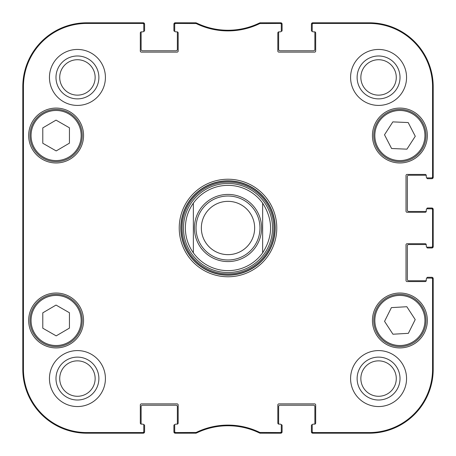 <?xml version="1.0" encoding="UTF-8"?>
<svg xmlns="http://www.w3.org/2000/svg" width="456" height="456" viewBox="0 0 456 456"><rect width="100%" height="100%" fill="white"/><g stroke="black" fill="none" stroke-linecap="round" stroke-linejoin="round"><path stroke-width="0.68" d="M195.698 23.438L195.846 22.8L175.765 22.8A1.066 1.066 -90 0 0 174.699 23.866L174.699 24.504A1.066 1.066 -90 0 1 175.765 23.438L196.165 23.547A72.595 72.595 0 0 0 259.834 23.547L280.235 23.438A1.066 1.066 -90 0 1 281.301 24.504L281.301 23.866A1.066 1.066 -90 0 0 280.235 22.8L260.154 22.8L259.686 22.908L260.154 22.8L260.302 23.438M177.099 31.863A1.066 1.066 0 0 1 178.165 32.929L178.165 51.049A1.066 1.066 0 0 1 177.099 52.115L141.388 52.115A1.066 1.066 0 0 1 140.323 51.049L140.323 32.929A1.066 1.066 0 0 1 141.388 31.863L142.722 31.863L141.388 31.863A1.066 1.066 0 0 0 141.16 31.886A0.798 0.798 0 0 0 141.121 32.125L141.121 49.447A1.334 1.334 0 0 0 142.454 50.781L176.033 50.781A1.334 1.334 0 0 0 177.367 49.447L177.367 32.125A0.798 0.798 0 0 0 177.327 31.886A1.066 1.066 0 0 0 177.099 31.863L175.765 31.863A1.066 1.066 0 0 1 174.699 30.797L174.699 24.504M177.327 424.114A0.798 0.798 0 0 0 177.367 423.875L177.367 406.552A1.334 1.334 0 0 0 176.033 405.219L142.454 405.219A1.334 1.334 0 0 0 141.121 406.552L141.121 423.875A0.798 0.798 0 0 0 141.16 424.114A1.066 1.066 0 0 0 141.388 424.137L142.722 424.137A1.066 1.066 0 0 1 143.788 425.203L143.788 431.496A1.066 1.066 90 0 1 142.722 432.562L86.76 432.562A63.321 63.321 0 0 1 23.438 369.24L23.438 86.76A63.321 63.321 0 0 1 86.76 23.438L142.722 23.438A1.066 1.066 -90 0 1 143.788 24.504L143.788 23.866A1.066 1.066 -90 0 0 142.722 22.8L86.76 22.8A63.96 63.96 0 0 0 22.8 86.76L22.8 369.24A63.96 63.96 0 0 0 86.76 433.2L142.722 433.2A1.066 1.066 90 0 0 143.788 432.134L143.788 431.496M177.099 424.137L175.765 424.137L177.099 424.137A1.066 1.066 0 0 0 178.165 423.071L178.165 404.951A1.066 1.066 0 0 0 177.099 403.885L141.388 403.885A1.066 1.066 0 0 0 140.323 404.951L140.323 423.071A1.066 1.066 0 0 0 141.388 424.137M196.165 432.453L196.314 433.092L195.846 433.2L196.314 433.092A71.951 71.951 0 0 1 259.686 433.092L260.154 433.2L259.686 433.092L259.834 432.453A72.595 72.595 0 0 0 196.165 432.453L175.765 432.562A1.066 1.066 90 0 1 174.699 431.496L174.699 432.134A1.066 1.066 90 0 0 175.765 433.2L195.846 433.2L195.698 432.562M278.901 424.137A1.066 1.066 0 0 1 277.835 423.071L277.835 404.951A1.066 1.066 0 0 1 278.901 403.885L314.611 403.885A1.066 1.066 0 0 1 315.677 404.951L315.677 423.071A1.066 1.066 0 0 1 314.611 424.137L313.278 424.137L314.611 424.137A1.066 1.066 0 0 0 314.839 424.114A0.798 0.798 0 0 0 314.879 423.875L314.879 406.552A1.334 1.334 0 0 0 313.546 405.219L279.967 405.219A1.334 1.334 0 0 0 278.633 406.552L278.633 423.875A0.798 0.798 0 0 0 278.673 424.114A1.066 1.066 0 0 0 278.901 424.137L280.235 424.137A1.066 1.066 0 0 1 281.301 425.203L281.301 431.496A1.066 1.066 90 0 1 280.235 432.562L259.834 432.453M426.269 280.497A1.066 1.066 0 0 1 425.203 281.563L407.083 281.563A1.066 1.066 0 0 1 406.017 280.497L406.017 244.786A1.066 1.066 0 0 1 407.083 243.721L425.203 243.721A1.066 1.066 0 0 1 426.269 244.786L426.269 246.12L426.269 244.786A1.066 1.066 0 0 0 426.246 244.558A0.798 0.798 0 0 0 426.007 244.524L408.684 244.524A1.334 1.334 0 0 0 407.35 245.852L407.35 279.431A1.334 1.334 0 0 0 408.684 280.765L426.007 280.765A0.798 0.798 0 0 0 426.246 280.731A1.066 1.066 0 0 0 426.269 280.497L426.269 279.169A1.066 1.066 0 0 1 427.335 278.103L431.496 278.103A1.066 1.066 0 0 1 432.562 279.169L432.562 369.24A63.321 63.321 0 0 1 369.24 432.562L313.278 432.562A1.066 1.066 90 0 1 312.212 431.496L312.212 432.134A1.066 1.066 90 0 0 313.278 433.2L369.24 433.2A63.96 63.96 0 0 0 433.2 369.24L433.2 279.169A1.066 1.066 0 0 0 432.134 278.103L431.496 278.103M426.269 211.213A1.066 1.066 0 0 1 425.203 212.279L407.083 212.279A1.066 1.066 0 0 1 406.017 211.213L406.017 175.503A1.066 1.066 0 0 1 407.083 174.437L425.203 174.437A1.066 1.066 0 0 1 426.269 175.503L426.269 176.831L426.269 175.503A1.066 1.066 0 0 0 426.246 175.269A0.798 0.798 0 0 0 426.007 175.235L408.684 175.235A1.334 1.334 0 0 0 407.35 176.569L407.35 210.148A1.334 1.334 0 0 0 408.684 211.476L426.007 211.476A0.798 0.798 0 0 0 426.246 211.441A1.066 1.066 0 0 0 426.269 211.213L426.269 209.88A1.066 1.066 0 0 1 427.335 208.814L431.496 208.814A1.066 1.066 0 0 1 432.562 209.88L432.562 246.12A1.066 1.066 -0 0 1 431.496 247.186L432.134 247.186A1.066 1.066 0 0 0 433.2 246.12L433.2 209.88A1.066 1.066 0 0 0 432.134 208.814L431.496 208.814M314.611 31.863A1.066 1.066 0 0 1 315.677 32.929L315.677 51.049A1.066 1.066 0 0 1 314.611 52.115L278.901 52.115A1.066 1.066 0 0 1 277.835 51.049L277.835 32.929A1.066 1.066 0 0 1 278.901 31.863L280.235 31.863L278.901 31.863A1.066 1.066 0 0 0 278.673 31.886A0.798 0.798 0 0 0 278.633 32.125L278.633 49.447A1.334 1.334 0 0 0 279.967 50.781L313.546 50.781A1.334 1.334 0 0 0 314.879 49.447L314.879 32.125A0.798 0.798 0 0 0 314.839 31.886A1.066 1.066 0 0 0 314.611 31.863L313.278 31.863A1.066 1.066 0 0 1 312.212 30.797L312.212 24.504A1.066 1.066 -90 0 1 313.278 23.438L369.24 23.438A63.321 63.321 0 0 1 432.562 86.76L432.562 176.831A1.066 1.066 -0 0 1 431.496 177.897L432.134 177.897A1.066 1.066 0 0 0 433.2 176.831L433.2 86.76A63.96 63.96 0 0 0 369.24 22.8L313.278 22.8A1.066 1.066 -90 0 0 312.212 23.866L312.212 24.504M69.437 312.748L69.437 328.103L56.191 335.872L42.784 328.195L42.784 312.839L56.031 305.07L69.437 312.748M83.562 320.471A27.451 27.451 0 0 1 42.385 344.246A27.451 27.451 0 0 1 42.385 296.702A27.451 27.451 0 0 1 83.562 320.471M406.832 306.723L415.216 319.588L408.365 333.33L392.947 334.219L384.556 321.36L391.408 307.618L406.832 306.723M401.394 346.549A26.117 26.117 0 0 0 421.714 306.136A26.117 26.117 0 0 0 376.553 308.74A26.117 26.117 0 0 0 401.394 346.549M43.662 157.263A25.052 25.052 0 0 0 81.162 135.443A25.052 25.052 0 0 0 43.514 113.875A25.052 25.052 0 0 0 43.662 157.263A25.052 25.052 0 0 1 43.514 113.875A25.052 25.052 0 0 1 81.162 135.443A25.052 25.052 0 0 1 43.662 157.263M83.562 135.529A27.451 27.451 0 0 1 42.385 159.298A27.451 27.451 0 0 1 42.385 111.754A27.451 27.451 0 0 1 83.562 135.529M427.335 320.471A27.451 27.451 0 0 1 386.164 344.246A27.451 27.451 0 0 1 386.164 296.702A27.451 27.451 0 0 1 427.335 320.471M312.212 431.496L312.212 425.203A1.066 1.066 0 0 1 313.278 424.137M431.496 247.186L427.335 247.186A1.066 1.066 0 0 1 426.269 246.12M431.496 177.897L427.335 177.897A1.066 1.066 0 0 1 426.269 176.831M281.301 24.504L281.301 30.797A1.066 1.066 0 0 1 280.235 31.863M143.788 24.504L143.788 30.797A1.066 1.066 0 0 1 142.722 31.863M174.699 431.496L174.699 425.203A1.066 1.066 0 0 1 175.765 424.137M179.231 228A48.769 48.769 0 0 0 252.385 270.237A48.769 48.769 0 0 0 252.385 185.763A48.769 48.769 0 0 0 179.231 228M105.416 378.571A27.981 27.981 0 0 1 63.441 402.802A27.981 27.981 0 0 1 63.441 354.335A27.981 27.981 0 0 1 105.416 378.571M406.552 378.571A27.981 27.981 0 0 1 364.578 402.802A27.981 27.981 0 0 1 364.578 354.335A27.981 27.981 0 0 1 406.552 378.571M406.552 77.429A27.981 27.981 0 0 1 364.578 101.665A27.981 27.981 0 0 1 364.578 53.198A27.981 27.981 0 0 1 406.552 77.429M105.416 77.429A27.981 27.981 0 0 1 63.441 101.665A27.981 27.981 0 0 1 63.441 53.198A27.981 27.981 0 0 1 105.416 77.429M427.335 135.529A27.451 27.451 0 0 1 386.164 159.298A27.451 27.451 0 0 1 386.164 111.754A27.451 27.451 0 0 1 427.335 135.529M377.631 147.026A25.052 25.052 0 0 0 420.973 149.049A25.052 25.052 0 0 0 401.058 110.506A25.052 25.052 0 0 0 377.631 147.026A25.052 25.052 0 0 1 401.058 110.506A25.052 25.052 0 0 1 420.973 149.049A25.052 25.052 0 0 1 377.631 147.026M43.132 343.134A26.117 26.117 0 0 0 82.228 320.386A26.117 26.117 0 0 0 42.978 297.899A26.117 26.117 0 0 0 43.132 343.134M69.437 127.805L69.437 143.161L56.191 150.93L42.784 143.252L42.784 127.897L56.031 120.127L69.437 127.805M43.132 158.186A26.117 26.117 0 0 0 82.228 135.438A26.117 26.117 0 0 0 42.978 112.957A26.117 26.117 0 0 0 43.132 158.186M415.273 136.27L406.934 149.169L391.596 148.508L384.505 134.782L392.838 121.883L408.183 122.55L415.273 136.27M376.684 147.516A26.117 26.117 0 0 0 421.874 149.625A26.117 26.117 0 0 0 401.109 109.44A26.117 26.117 0 0 0 376.684 147.516M228 183.477A44.523 44.523 0 0 0 189.445 250.258A44.523 44.523 0 0 0 266.555 250.258A44.523 44.523 0 0 0 228 183.477M228 185.358A42.642 42.642 0 0 0 193.355 203.142L193.355 252.858A42.642 42.642 0 0 0 262.645 252.858L262.645 203.142A42.642 42.642 0 0 0 228 185.358M259.834 23.547L259.686 22.908A71.951 71.951 0 0 1 196.314 22.908L196.165 23.547M260.302 432.562L260.154 433.2L280.235 433.2A1.066 1.066 90 0 0 281.301 432.134L281.301 431.496M23.005 169.37L23.005 132.063L23.239 169.37M23.005 323.937L23.005 286.63L23.239 323.937M22.851 228L23.096 255.742L23.319 217.848L23.096 200.326L22.851 228M55.985 77.429A21.443 21.443 0 0 0 88.156 96.005A21.443 21.443 0 0 0 88.156 58.858A21.443 21.443 0 0 0 55.985 77.429M59.719 77.429A17.716 17.716 0 0 1 86.287 62.09A17.716 17.716 0 0 1 86.287 92.773A17.716 17.716 0 0 1 59.719 77.429M55.985 378.571A21.443 21.443 0 0 0 88.156 397.142A21.443 21.443 0 0 0 88.156 359.995A21.443 21.443 0 0 0 55.985 378.571M59.719 378.571A17.716 17.716 0 0 1 86.287 363.227A17.716 17.716 0 0 1 86.287 393.91A17.716 17.716 0 0 1 59.719 378.571M357.122 378.571A21.443 21.443 0 0 0 389.293 397.142A21.443 21.443 0 0 0 389.293 359.995A21.443 21.443 0 0 0 357.122 378.571M360.856 378.571A17.716 17.716 0 0 1 387.423 363.227A17.716 17.716 0 0 1 387.423 393.91A17.716 17.716 0 0 1 360.856 378.571M357.122 77.429A21.443 21.443 0 0 0 389.293 96.005A21.443 21.443 0 0 0 389.293 58.858A21.443 21.443 0 0 0 357.122 77.429M360.856 77.429A17.716 17.716 0 0 1 387.423 62.09A17.716 17.716 0 0 1 387.423 92.773A17.716 17.716 0 0 1 360.856 77.429M180.832 228A47.167 47.167 0 0 1 251.587 187.148A47.167 47.167 0 0 1 251.587 268.852A47.167 47.167 0 0 1 180.832 228M262.645 203.142C273.207 219.712 273.207 236.288 262.645 252.858A42.642 42.642 0 0 1 193.355 252.858C188.106 245.402 185.444 237.114 185.358 228C185.444 218.886 188.106 210.598 193.355 203.142A42.642 42.642 0 0 1 262.645 203.142L262.645 252.858A42.642 42.642 0 0 1 193.355 252.858L193.355 203.142A42.642 42.642 0 0 1 262.645 203.142M201.352 228A26.647 26.647 0 0 1 241.327 204.921A26.647 26.647 0 0 1 241.327 251.079A26.647 26.647 0 0 1 201.352 228M196.023 228A31.977 31.977 0 0 1 243.988 200.304A31.977 31.977 0 0 1 243.988 255.696A31.977 31.977 0 0 1 196.023 228M143.646 424.673L143.788 424.673A0.798 0.798 0 0 1 144.586 425.471L144.586 431.866A1.334 1.334 0 0 1 143.252 433.2L86.76 433.2A63.96 63.96 0 0 1 22.8 369.24L22.8 86.76A63.96 63.96 0 0 1 86.76 22.8L143.252 22.8A1.334 1.334 0 0 1 144.586 24.134L144.586 30.529A0.798 0.798 0 0 1 143.788 31.327L143.646 31.327M174.842 31.327L174.699 31.327A0.798 0.798 0 0 1 173.901 30.529L173.901 24.134A1.334 1.334 0 0 1 175.235 22.8L194.906 22.8M196.815 23.153A5.329 5.329 0 0 1 197.191 23.313A71.951 71.951 0 0 0 258.808 23.313A5.329 5.329 0 0 1 259.185 23.153M261.094 22.8L280.765 22.8A1.334 1.334 0 0 1 282.099 24.134L282.099 30.529A0.798 0.798 0 0 1 281.301 31.327L281.158 31.327M312.354 31.327L312.212 31.327A0.798 0.798 0 0 1 311.414 30.529L311.414 24.134A1.334 1.334 0 0 1 312.748 22.8L369.24 22.8A63.96 63.96 0 0 1 433.2 86.76L433.2 177.367A1.334 1.334 0 0 1 431.866 178.701L427.603 178.701A0.798 0.798 0 0 1 426.805 177.897L426.805 177.755M426.805 208.956L426.805 208.814A0.798 0.798 0 0 1 427.603 208.016L431.866 208.016A1.334 1.334 0 0 1 433.2 209.344L433.2 246.656A1.334 1.334 0 0 1 431.866 247.984L427.603 247.984A0.798 0.798 0 0 1 426.805 247.186L426.805 247.044M426.805 278.245L426.805 278.103A0.798 0.798 0 0 1 427.603 277.299L431.866 277.299A1.334 1.334 0 0 1 433.2 278.633L433.2 369.24A63.96 63.96 0 0 1 369.24 433.2L312.748 433.2A1.334 1.334 0 0 1 311.414 431.866L311.414 425.471A0.798 0.798 0 0 1 312.212 424.673L312.354 424.673M281.158 424.673L281.301 424.673A0.798 0.798 0 0 1 282.099 425.471L282.099 431.866A1.334 1.334 0 0 1 280.765 433.2L261.1 433.2M259.162 432.835A5.329 5.329 0 0 1 258.814 432.687A71.951 71.951 0 0 0 197.186 432.687A5.329 5.329 0 0 1 196.838 432.835M194.9 433.2L175.235 433.2A1.334 1.334 0 0 1 173.901 431.866L173.901 425.471A0.798 0.798 0 0 1 174.699 424.673L174.842 424.673M43.662 342.211A25.052 25.052 0 0 1 43.514 298.822A25.052 25.052 0 0 1 81.162 320.386A25.052 25.052 0 0 1 43.662 342.211M401.331 345.483A25.052 25.052 0 0 1 377.511 309.219A25.052 25.052 0 0 1 420.825 306.717A25.052 25.052 0 0 1 401.331 345.483M228 181.066A46.934 46.934 0 0 0 187.353 251.467A46.934 46.934 0 0 0 268.647 251.467A46.934 46.934 0 0 0 228 181.066M228 182.115A45.885 45.885 0 0 0 188.26 250.942A45.885 45.885 0 0 0 267.74 250.942A45.885 45.885 0 0 0 228 182.115M22.8 86.76L23.438 86.76M22.8 369.24L23.438 369.24M175.765 23.438L175.765 22.8M280.235 22.8L280.235 23.438M175.765 433.2L175.765 432.562M142.722 432.562L142.722 433.2M280.235 432.562L280.235 433.2M313.278 433.2L313.278 432.562M432.562 279.169L433.2 279.169M433.2 369.24L432.562 369.24M433.2 246.12L432.562 246.12M433.2 176.831L432.562 176.831M433.2 86.76L432.562 86.76M432.562 209.88L433.2 209.88M313.278 23.438L313.278 22.8M142.722 22.8L142.722 23.438M86.76 22.8L86.76 23.438M369.24 433.2L369.24 432.562M369.24 22.8L369.24 23.438M86.76 433.2L86.76 432.562M194.421 228A33.579 33.579 0 0 1 244.786 198.919A33.579 33.579 0 0 1 244.786 257.081A33.579 33.579 0 0 1 194.421 228"/></g></svg>

